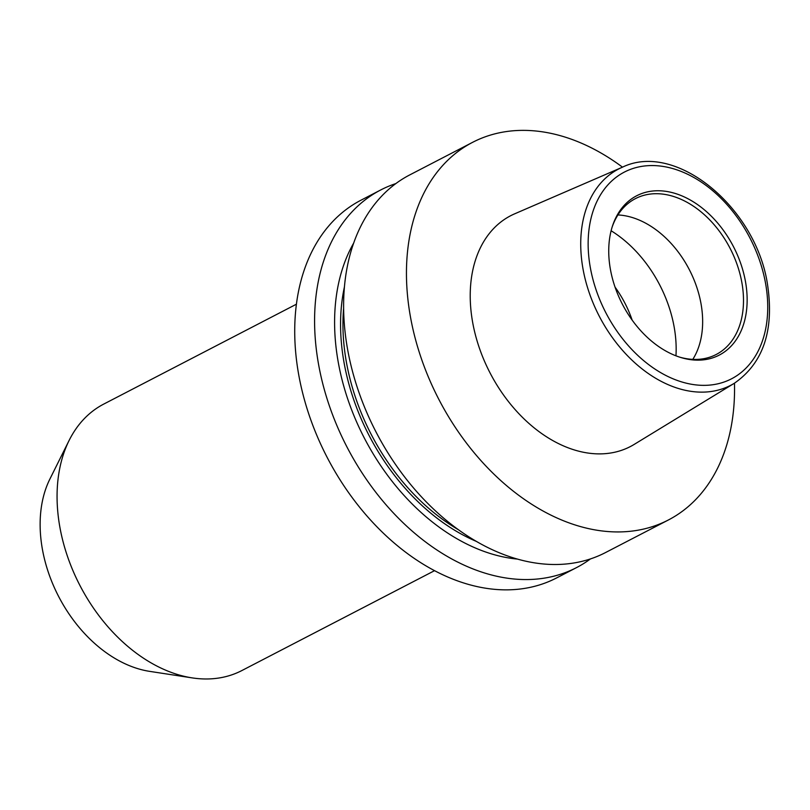 <?xml version="1.0" encoding="UTF-8"?>
<svg xmlns="http://www.w3.org/2000/svg" width="810" height="810" viewBox="0 0 810 810"><rect width="100%" height="100%" fill="white"/><g stroke="black" fill="none" stroke-linecap="round" stroke-linejoin="round"><path stroke-width="1.21" d="M296.409 304.206L103.741 404.089A150.063 104.622 62.6 0 0 69.133 440.407L49.906 479.014A121.54 84.736 62.6 0 0 58.644 596.504A121.54 84.736 62.6 0 0 149.617 671.358L192.243 677.899A150.063 104.622 62.6 0 0 196.941 678.496A150.063 104.622 62.6 0 0 241.876 670.548L434.545 570.665M69.133 440.407A150.063 104.622 62.6 0 0 79.927 585.468A150.063 104.622 62.6 0 0 192.243 677.899M395.857 183.576A212.696 148.281 62.6 0 0 380.74 189.945L360.875 200.252A212.696 148.281 62.6 0 0 298.323 372.519A212.696 148.281 62.6 0 0 556.652 577.905L576.517 567.607A212.696 148.281 62.6 0 0 590.439 558.93M380.74 189.945A212.696 148.281 62.6 0 0 318.188 362.222A212.696 148.281 62.6 0 0 576.517 567.607M353.656 243.111A195.119 136.029 62.6 0 0 337.902 360.248A195.119 136.029 62.6 0 0 517.468 559.092M622.495 167.164A212.696 148.281 62.6 0 0 472.615 142.327L409.769 174.899A212.696 148.281 62.6 0 0 347.217 347.176A212.696 148.281 62.6 0 0 605.546 552.552L668.392 519.979A212.696 148.281 62.6 0 0 734.478 383.181M472.615 142.327A212.696 148.281 62.6 0 0 410.052 314.594A212.696 148.281 62.6 0 0 668.392 519.979M622.353 167.224L514.654 213.83A130.015 90.639 62.6 0 0 472.422 321.033A130.015 90.639 62.6 0 0 634.189 444.406L734.346 383.262C763.141 363.255 774.238 330.632 767.647 285.383C756.813 208.403 676.168 140.869 622.353 167.224A121.814 84.928 62.6 0 0 582.785 267.664A121.814 84.928 62.6 0 0 734.346 383.262M745.625 282.437A89.728 62.552 62.6 0 0 682.273 196.04A89.728 62.552 62.6 0 0 612.583 225.696A89.728 62.552 62.6 0 0 610.254 268.475A89.728 62.552 62.6 0 0 680.937 357.534A89.728 62.552 62.6 0 0 745.625 282.437M679.823 357.19A87.774 61.195 62.6 0 0 716.192 354.496A87.774 61.195 62.6 0 0 742.011 283.399A87.774 61.195 62.6 0 0 635.394 198.642A87.774 61.195 62.6 0 0 612.228 226.81M692.803 359.367A87.774 61.195 62.6 0 0 701.166 304.57A87.774 61.195 62.6 0 0 617.929 214.944M632.144 320.092A87.774 61.195 62.6 0 0 615.063 287.155M344.432 286.861A187.373 130.633 62.6 0 0 343.744 360.845A187.373 130.633 62.6 0 0 476.401 541.414M343.622 308.225A185.682 129.448 62.6 0 0 346.093 360.42A185.682 129.448 62.6 0 0 458.47 529.77M590.115 266.389A116.417 81.162 62.6 0 0 696.661 384.983A116.417 81.162 62.6 0 0 765.764 284.512A116.417 81.162 62.6 0 0 659.219 165.928A116.417 81.162 62.6 0 0 590.115 266.389M675.955 355.823A108.034 75.32 62.6 0 0 674.325 327.979A108.034 75.32 62.6 0 0 611.115 230.759"/></g></svg>
